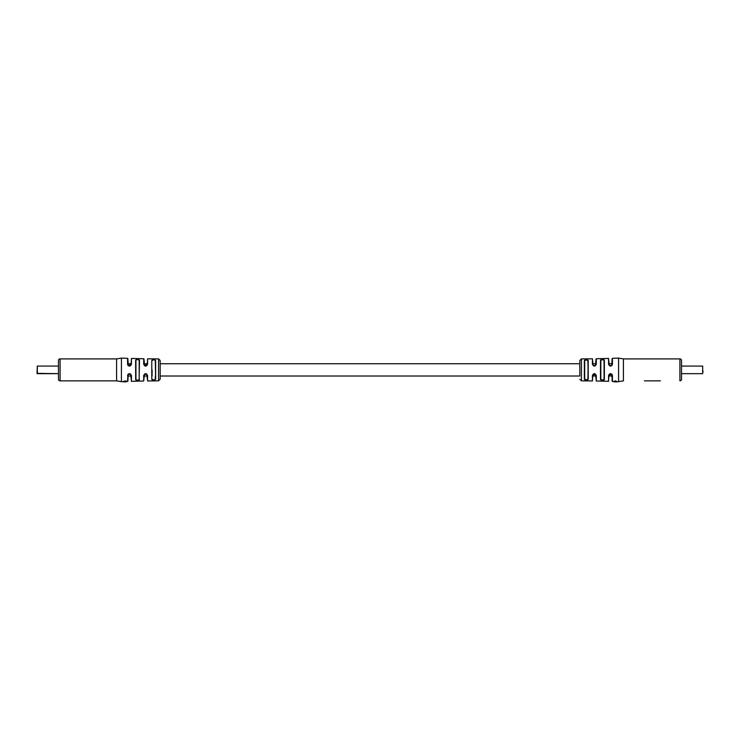 <?xml version="1.0" encoding="UTF-8"?>
<svg xmlns="http://www.w3.org/2000/svg" width="740" height="740" viewBox="0 0 740 740"><rect width="100%" height="100%" fill="white"/><g stroke="black" fill="none" stroke-linecap="round" stroke-linejoin="round"><path stroke-width="1.11" d="M160.164 360.51L160.164 379.241L158.554 380.85L158.554 358.9L160.164 360.51M152.088 369.88L152.088 376.013M154.503 380.184L155.641 379.296C154.364 380.545 153.069 380.554 151.774 379.333L151.774 360.417C153.06 359.196 154.346 359.205 155.641 360.454L155.641 379.296L155.317 360.732C154.244 359.52 153.162 359.511 152.088 360.695L152.292 359.733M151.774 379.333L152.088 379.056C153.171 380.24 154.253 380.231 155.317 379.028L155.317 376.013M135.947 369.88L135.947 379.398C137.039 380.517 138.121 380.48 139.176 379.287L139.176 360.463C138.112 359.27 137.029 359.233 135.947 360.352L135.947 369.88M139.508 379.565C138.232 380.804 136.937 380.841 135.633 379.675L135.633 360.075C136.928 358.909 138.223 358.946 139.508 360.186L139.176 376.013M136.447 380.425L135.947 379.398M155.317 363.738L155.641 360.454M139.176 363.738L139.508 360.186M158.554 358.9L147.575 358.808L147.575 364.219C146.298 366.744 145.003 366.744 143.699 364.228L143.699 358.743L131.433 358.447L131.433 364.228C130.166 366.753 128.88 366.753 127.567 364.228L127.567 358.317L121.425 358.095L121.425 381.655L116.578 380.85L60.079 380.85A1.619 1.619 0 0 1 58.469 379.241L58.469 360.51A1.619 1.619 0 0 1 60.079 358.9L60.079 380.85M136.438 359.325L135.633 360.075L135.947 363.738M121.425 358.086L116.578 358.9L60.079 358.9A1.619 1.619 0 0 0 58.469 360.51M60.079 358.9L116.578 358.9L116.578 380.813M126.031 380.924L124.052 381.109L125.532 381.544L124.061 381.424M128.261 374.311L127.567 375.522C128.871 372.997 130.157 373.006 131.433 375.522L131.433 381.313L130.712 374.311L128.261 374.311L127.881 381.109L127.881 374.44L127.567 381.433L124.117 381.877L126.04 381.359M124.061 381.452L126.05 381.433M143.699 381.007L143.699 375.532C144.994 373.006 146.289 373.006 147.575 375.532L147.575 380.943L146.844 374.292L144.429 374.292L143.699 381.007L131.433 381.313M147.251 363.738L144.023 363.738L144.023 359.067L144.439 365.477L147.251 364.385L147.575 358.808M131.11 363.738L127.881 363.738L127.881 358.641L128.279 365.458L131.11 364.385L131.433 358.447M146.844 374.292L147.575 375.532M144.429 374.292L143.699 375.532M130.712 374.311L131.433 375.522M144.439 365.477L143.699 364.228M146.816 365.486L147.575 364.219M127.567 364.228L128.279 365.458M130.675 365.486L131.433 364.228M124.061 381.498L124.838 381.831M123.284 381.775L124.366 381.738M126.04 381.341L124.07 381.766M125.781 381.378L125.106 381.294L125.781 381.378M160.164 376.013L579.836 376.013L579.836 360.51L579.836 363.738L160.164 363.738M618.575 358.086L623.422 358.9L623.422 380.85L618.575 381.664L618.575 358.095L612.433 358.317L612.433 364.228C611.129 366.753 609.843 366.753 608.567 364.228L608.567 358.447L596.301 358.743L596.301 364.228C595.006 366.744 593.711 366.744 592.426 364.219L592.426 358.808L581.446 358.9L581.446 380.85L592.426 380.943L592.426 375.532C593.702 373.006 594.997 373.006 596.301 375.532L596.301 381.007L608.567 381.313L608.567 375.522C609.834 373.006 611.12 372.997 612.433 375.522L612.433 381.433L611.721 374.292L608.89 375.365L608.567 381.313M588.226 379.333L587.912 360.695L586.293 359.797L584.683 360.732L584.683 379.028L584.683 376.013L584.683 379.028L586.293 379.953L587.912 379.056L588.226 360.417L588.226 379.333C586.94 380.554 585.654 380.545 584.36 379.296L584.36 360.454C585.636 359.205 586.931 359.196 588.226 360.417M604.053 376.013L604.053 360.352L602.434 359.529L600.824 360.463L600.824 379.287L600.824 376.013L600.824 379.287L602.434 380.221L604.053 379.398L604.053 376.013M600.491 370.962L600.491 360.186C601.768 358.946 603.063 358.909 604.367 360.075L604.367 379.675C603.072 380.841 601.777 380.804 600.491 379.565L600.491 370.962M604.053 360.352L604.053 363.738L604.367 360.075L603.553 359.325M585.497 359.566L584.36 360.454L584.683 363.738L584.683 360.732M679.921 358.9A1.619 1.619 0 0 1 681.531 360.51L681.531 379.241A1.619 1.619 0 0 1 679.921 380.85L679.921 358.9L623.422 358.9M660.413 380.85L644.429 380.85M603.896 380.305L604.053 379.398M616.725 381.535L615.319 380.804L614.024 381.544L616.642 381.646L613.913 381.405M600.824 363.738L600.824 360.463L600.824 363.738M612.119 374.44L612.119 381.109M596.301 381.007L595.561 374.274L592.749 375.365L592.426 380.943M592.426 358.808L593.156 365.458L595.571 365.458L595.977 359.067L595.977 363.738L592.749 363.738M608.567 358.447L609.288 365.44L611.74 365.44L612.119 358.641L612.119 365.31M592.426 375.532L593.184 374.264M596.301 375.532L595.561 374.274M608.567 375.522L609.325 374.264M612.433 375.522L611.721 374.292M596.301 364.228L595.571 365.458M592.426 364.219L593.156 365.458M609.288 365.44L608.567 364.228M612.433 364.228L611.74 365.44M615.125 381.489L616.799 381.461M613.95 381.442L615.884 381.877L613.941 381.803M613.96 381.359L615.116 381.803M618.575 381.655L616.698 381.905M615.902 381.535L615.365 381.84M657.879 380.85L653.92 380.85M127.881 363.738L127.881 365.31M37 373.349L37.324 366.078L58.469 366.078L37.324 366.078L37.324 373.672L58.469 373.672L37 373.349M703 371.082L703 371.896M702.676 373.672L702.676 366.078L702.676 373.672L681.531 373.672M702.676 366.078L681.531 366.078L702.676 366.078M684.334 373.672L693.288 373.672M158.554 380.85L147.575 380.943M121.425 381.655L123.293 381.59M126.059 381.812L124.117 381.877M581.446 358.9L579.836 360.51M613.95 381.489L612.433 381.433M581.446 380.85L579.836 379.241M612.119 363.738L608.89 363.738M612.119 376.013L608.89 376.013M595.977 376.013L592.749 376.013M147.251 376.013L144.023 376.013M131.11 376.013L127.881 376.013"/></g></svg>
